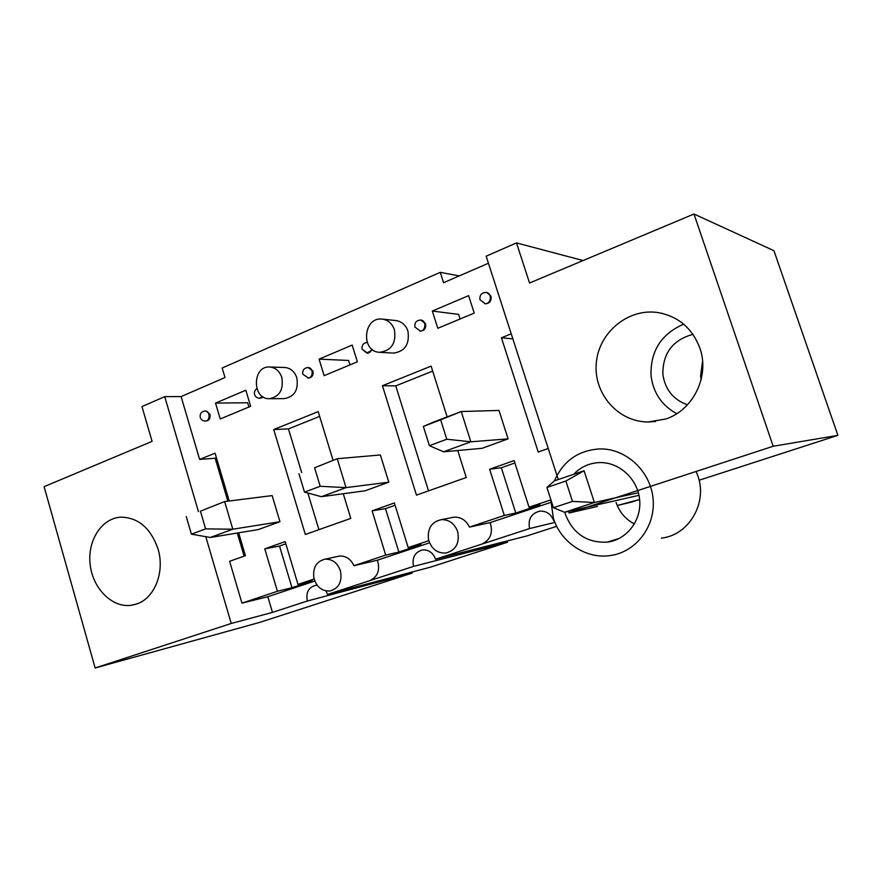 <?xml version="1.0" encoding="UTF-8"?>
<svg xmlns="http://www.w3.org/2000/svg" width="882" height="882" viewBox="0 0 882 882"><rect width="100%" height="100%" fill="white"/><g stroke="black" fill="none" stroke-linecap="round" stroke-linejoin="round"><path stroke-width="1.32" d="M676.748 413.691C661.732 405.455 653.165 392.766 651.048 375.622C650.277 351.212 661.136 334.058 683.638 324.157M701.135 379.558L700.595 375.964L702.579 361.157M687.453 404.827C673.175 399.623 664.984 389.425 662.878 374.244C662.691 353.274 672.712 339.978 692.932 334.333M440.658 419.832L423.36 426.403L434.165 421.828L461.253 411.53L498.992 410.439L508.087 438.872L470.845 441.794L443.591 451.805L429.402 445.686L446.766 439.236L440.658 419.832L461.253 411.53L470.845 441.794L446.766 439.236M443.591 451.805L482.101 448.31L508.087 438.872L482.101 448.31M423.36 426.403L429.402 445.686M314.576 467.78L337.211 458.728L380.385 454.969L388.797 482.189L346.042 487.625L321.357 496.687L304.51 492.112L320.199 486.291L314.576 467.78L337.211 458.728L346.042 487.625L320.199 486.291M321.357 496.687L365.126 490.789L388.797 482.189L365.126 490.789M298.954 473.722L304.51 492.112M200.435 511.185L224.634 501.56L272.141 495.596L279.958 521.714L232.815 529.211L210.357 537.458L191.394 534.172L205.627 528.88L200.435 511.185L224.634 501.56L232.815 529.211L205.627 528.88M210.357 537.458L258.305 529.575L279.958 521.714L258.305 529.575M186.256 516.576L191.394 534.172M229.618 561.283L245.405 555.693L238.636 532.816L245.405 555.693L229.618 561.283L241.944 603.145L277.422 591.282L241.944 603.145L267.819 596.717L272.472 612.384L307.333 601.017L412.247 573.046L259.97 622.317L95.135 667.983L44.1 486.666L152.09 441.364L141.969 406.58L152.09 441.364L44.1 486.666L95.135 667.983L231.238 623.475L95.135 667.983L259.97 622.317L412.247 573.046L411.982 572.054L412.247 573.046L307.333 601.017C305.756 592.638 308.446 587.434 315.403 585.405C308.446 587.434 305.756 592.638 307.333 601.017L272.472 612.384L231.238 623.475L205.782 536.664L231.238 623.475L272.472 612.384L267.819 596.717L241.944 603.145L229.618 561.283M264.776 548.836L277.422 591.282L291.986 587.721L312.294 580.94L297.984 584.413L285.162 541.614L264.776 548.836L277.422 591.282L291.986 587.721L312.294 580.94L297.984 584.413L285.162 541.614L264.776 548.836L279.528 546.046L291.986 587.721L279.528 546.046L264.776 548.836M314.135 579.011L297.984 584.413L314.135 579.011M353.925 565.715C350.727 558.979 345.898 555.759 339.449 556.046L325.116 559.166C316.517 561.283 312.757 567.468 313.827 577.732C316.395 586.817 321.743 591.249 329.879 591.028C338.931 588.382 342.448 581.624 340.397 570.731C337.442 562.826 332.349 558.979 325.116 559.166C316.517 561.283 312.757 567.468 313.827 577.732C316.395 586.817 321.743 591.249 329.879 591.028C338.931 588.382 342.448 581.624 340.397 570.731C337.442 562.826 332.349 558.979 325.116 559.166L339.449 556.046C345.898 555.759 350.727 558.979 353.925 565.715L385.699 555.098L353.925 565.715L377.408 560.191L353.925 565.715M372.105 510.843L385.699 555.098L398.873 552.055L421.056 544.657L408.179 547.579L394.386 502.949L372.105 510.843L385.699 555.098L398.873 552.055L421.056 544.657L408.179 547.579L394.386 502.949L372.105 510.843L385.489 508.638L398.873 552.055L385.489 508.638L372.105 510.843M428.806 540.688L408.179 547.579L428.806 540.688M469.467 527.094C466.115 520.281 461.01 516.962 454.131 517.15L441.419 519.63C431.695 521.769 427.384 528.34 428.487 539.343C431.155 548.659 436.866 553.235 445.619 553.091C455.818 550.368 459.831 543.191 457.648 531.57C454.561 523.533 449.159 519.553 441.419 519.63C431.695 521.769 427.384 528.34 428.487 539.343C431.155 548.659 436.866 553.235 445.619 553.091C455.818 550.368 459.831 543.191 457.648 531.57C454.561 523.533 449.159 519.553 441.419 519.63L454.131 517.15C461.01 516.962 466.115 520.281 469.467 527.094L504.317 515.452L469.467 527.094L490.149 522.618L469.467 527.094M489.642 469.235L504.317 515.452L515.783 513.048L540.093 504.934L529.024 507.194L514.118 460.569L489.642 469.235L504.317 515.452L515.783 513.048L540.093 504.934L529.024 507.194L514.118 460.569L489.642 469.235L501.351 467.747L515.783 513.048L501.351 467.747L489.642 469.235M550.666 499.962L529.024 507.194L550.666 499.962M538.207 452.036L548.251 448.486L538.207 452.036L501.428 337.784L538.207 452.036M511.229 333.837L501.428 337.784L512.861 338.875L501.428 337.784L511.229 333.837M488.441 263.244L443.569 282.703L440.272 272.351L222.165 368.003L225.009 377.529L181.097 396.58L199.608 459.412L215.076 453.183L199.608 459.412L215.164 458.254L227.854 501.152L215.164 458.254L199.608 459.412L181.097 396.58L164.725 396.635L198.439 511.626L164.725 396.635L141.969 406.58L164.725 396.635L181.097 396.58L225.009 377.529L222.165 368.003L440.272 272.351L459.224 275.912L440.272 272.351L443.569 282.703L488.441 263.244M229.221 500.976L215.076 453.183L229.221 500.976M260.422 398.245L263.299 397.021L260.422 398.245M220.246 418.972L215.528 403.096L245.835 390.23L250.653 406.304L220.246 418.972L215.528 403.096L245.835 390.23L250.653 406.304L220.246 418.972M367.805 353.186L372.524 349.691L366.934 353.142C369.371 353.109 371.002 351.775 371.818 349.129C371.002 351.775 369.371 353.109 366.934 353.142L362.138 349.25L367.805 353.186M324.135 375.666L319.075 359.139L352.172 345.083L357.353 361.818L324.135 375.666L319.075 359.139L352.172 345.083L357.353 361.818L324.135 375.666M273.729 429.545L305.337 534.47L350.793 518.384L343.263 493.733L350.793 518.384L305.337 534.47L273.729 429.545L318.204 411.629L273.729 429.545L288.447 428.895L301.666 472.598L288.447 428.895L273.729 429.545M333.054 460.305L318.204 411.629L333.054 460.305M382.435 385.732L416.469 495.133L466.258 477.515L457.747 450.515L466.258 477.515L416.469 495.133L382.435 385.732L431.122 366.118L382.435 385.732L395.753 385.886L428.52 490.866L395.753 385.886L382.435 385.732M447.141 416.899L431.122 366.118L447.141 416.899M490.976 296.143L486.919 292.581L490.976 296.143C491.605 300.872 489.731 303.43 485.354 303.805C489.731 303.43 491.605 300.872 490.976 296.143M437.792 328.291L432.323 311.048L468.629 295.635L474.218 313.11L437.792 328.291L432.323 311.048L468.629 295.635L474.218 313.11L437.792 328.291M407.914 331.081C405.709 324.918 401.685 321.412 395.853 320.552L382.171 319.108C363.296 316.517 360.517 351.764 379.503 352.304C391.376 350.749 396.349 343.263 394.419 329.835C392.17 323.551 388.091 319.968 382.171 319.108C363.296 316.517 360.517 351.764 379.503 352.304C391.376 350.749 396.349 343.263 394.419 329.835C392.17 323.551 388.091 319.968 382.171 319.108L395.853 320.552C401.685 321.412 405.709 324.918 407.914 331.081C409.81 344.245 404.915 351.587 393.207 353.109C404.915 351.587 409.81 344.245 407.914 331.081M425.587 323.65L420.703 320.034C426.965 320.398 425.841 331.853 419.634 331.004C425.841 331.853 426.965 320.398 420.703 320.034C416.337 320.331 414.408 322.669 414.904 327.068L420.449 331.081C424.507 330.629 426.215 328.148 425.587 323.65L420.703 320.034C416.337 320.331 414.408 322.669 414.904 327.068L420.449 331.081C424.507 330.629 426.215 328.148 425.587 323.65M296.826 377.816C294.621 371.554 290.663 368.114 284.963 367.496L269.804 367.011C252.472 365.424 251.701 399.017 269.032 398.719C279.44 396.944 283.706 389.877 281.832 377.518C279.583 371.135 275.581 367.629 269.804 367.011C252.472 365.424 251.701 399.017 269.032 398.719C279.44 396.944 283.706 389.877 281.832 377.518C279.583 371.135 275.581 367.629 269.804 367.011L284.963 367.496C290.663 368.114 294.621 371.554 296.826 377.816C298.678 389.943 294.467 396.878 284.18 398.62C294.467 396.878 298.678 389.943 296.826 377.816M312.956 371.035L308.038 367.54C313.783 367.573 313.375 378.543 307.653 378.036C313.375 378.543 313.783 367.573 308.038 367.54C304.047 367.981 302.305 370.208 302.791 374.2L308.568 378.058C312.118 377.507 313.584 375.159 312.956 371.035L308.038 367.54C304.047 367.981 302.305 370.208 302.791 374.2L308.568 378.058C312.118 377.507 313.584 375.159 312.956 371.035M209.971 414.364L206.068 410.979L205.087 411.001C210.357 410.825 210.434 421.32 205.164 421.034C210.434 421.32 210.357 410.825 205.087 411.001C201.383 411.541 199.762 413.647 200.225 417.34C201.041 419.667 202.684 420.901 205.164 421.034L206.156 421.012C209.299 420.405 210.566 418.2 209.971 414.364L206.068 410.979L205.087 411.001C201.383 411.541 199.762 413.647 200.225 417.34C201.041 419.667 202.684 420.901 205.164 421.034L206.156 421.012C209.299 420.405 210.566 418.2 209.971 414.364M158.01 548.924C150.679 528.02 138.242 517.436 120.713 517.161C101.474 518.263 87.219 540.864 90.162 564.656C92.797 588.481 111.981 607.896 131.054 605.317L136.666 603.983C154.648 598.305 165.088 571.878 158.01 548.924C150.679 528.02 138.242 517.436 120.713 517.161C101.474 518.263 87.219 540.864 90.162 564.656C92.797 588.481 111.981 607.896 131.054 605.317L136.666 603.983C154.648 598.305 165.088 571.878 158.01 548.924M529.586 528.561L554.932 522.409L529.586 528.561L481.726 544.161C490.48 539.993 493.281 532.816 490.149 522.618L550.677 502.442L490.149 522.618C493.281 532.816 490.48 539.993 481.726 544.161L529.586 528.561C527.811 519.035 531.306 513.214 540.082 511.097C531.306 513.214 527.811 519.035 529.586 528.561M435.576 559.21L481.726 544.161L435.576 559.21L527.216 535.859L556.718 526.311L527.216 535.859L435.576 559.21C433.095 552.782 428.806 549.684 422.687 549.905C414.915 552 411.872 557.501 413.548 566.387L507.591 542.21L430.46 567.159L507.591 542.21L507.26 540.942L507.591 542.21L413.548 566.387L369.79 580.654C377.794 576.784 380.329 569.97 377.408 560.191L429.545 542.816L377.408 560.191C380.329 569.97 377.794 576.784 369.79 580.654L413.548 566.387C411.872 557.501 414.915 552 422.687 549.905C428.806 549.684 433.095 552.782 435.576 559.21M837.9 435.344L773.922 250.686L693.98 214.017L773.172 446.259L837.9 435.344L773.922 250.686L693.98 214.017L529.553 283.001L516.499 242.914L486.158 256.177L558.273 479.543L486.158 256.177L516.499 242.914L529.553 283.001L693.98 214.017L773.172 446.259L569.077 513.004L568.548 511.373L569.077 513.004L597.423 506.444L569.077 513.004L773.172 446.259L837.9 435.344L699.073 480.26L837.9 435.344M631.677 502.067L639.626 499.488L617.224 505.518L631.677 502.067M460.084 318.997L458.607 314.378L432.323 311.048L458.607 314.378L460.084 318.997M314.819 581.051L267.819 596.717L314.819 581.051M248.933 407.021L247.644 402.743L215.528 403.096L247.644 402.743L248.933 407.021M395.092 505.254L385.489 508.638L395.092 505.254M349.956 364.905L348.588 360.462L319.075 359.139L348.588 360.462L349.956 364.905M307.84 493.016L318.92 529.663L307.84 493.016M319.648 416.381L288.447 428.895L319.648 416.381M432.687 371.079L395.753 385.886L432.687 371.079M514.879 462.973L501.351 467.747L514.879 462.973M553.709 520.7C551.14 514.184 546.586 510.987 540.082 511.097C546.586 510.987 551.14 514.184 553.709 520.7L553.709 520.7M327.531 594.435L325.921 590.907L327.531 594.435L369.79 580.654L327.531 594.435L430.46 567.159L327.531 594.435M317.266 585.339L315.403 585.405L317.266 585.339M237.291 533.037L244.127 556.145L237.291 533.037M583.068 260.543L516.499 242.914L583.068 260.543M699.856 348.059C692.138 327.972 678.026 316.12 657.52 312.504C627.576 308.182 598.503 332.988 596.276 363.307C593.498 393.593 617.94 421.883 647.983 421.982L665.712 419.027C693.208 410.196 709.988 376.041 699.856 348.059C692.138 327.972 678.026 316.12 657.52 312.504C627.576 308.182 598.503 332.988 596.276 363.307C593.498 393.593 617.94 421.883 647.983 421.982L665.712 419.027C693.208 410.196 709.988 376.041 699.856 348.059M285.823 543.819L279.528 546.046L285.823 543.819M216.421 457.758L215.164 458.254L216.421 457.758M696.041 471.484C709.635 499.223 690.65 534.955 661.423 538.13M638.381 492.74L594.402 502.497L572.473 501.406L565.88 481.032L584.082 470.745L554.458 480.844C563.124 461.088 578.118 450.437 599.418 448.927C625.47 448.122 650.343 470.613 653.033 498.319C656.032 526.003 636.154 552.121 610.366 555.539C586.012 559.342 560.754 542.386 553.367 518.142L550.688 499.168M634.423 523.974C625.514 519.255 619.396 512.089 616.077 502.453M573.73 474.273C580.643 467.03 589.099 463.138 599.098 462.609C618.756 461.705 637.609 478.584 639.615 499.41C641.887 520.215 626.782 539.85 607.268 542.132C587.07 543.047 573.091 533.742 565.34 514.228L564.756 512.233M584.082 470.745L594.402 502.497L564.601 512.266L553.433 507.712L572.473 501.406M564.601 512.266L638.998 495.32M554.458 480.844L546.917 487.47L553.433 507.712M565.88 481.032L546.917 487.47M380.385 454.969L388.797 482.189M272.141 495.596L279.958 521.714M498.992 410.439L508.087 438.872M262.693 396.635L259.473 398.256L262.693 396.635M486.169 292.449C492.718 293.056 491.076 304.786 484.593 303.695C491.076 304.786 492.718 293.056 486.169 292.449C481.55 292.637 479.488 295.062 479.973 299.704L485.354 303.805L479.973 299.704C479.488 295.062 481.55 292.637 486.169 292.449M256.871 388.697C254.81 390.098 254.038 392.027 254.567 394.486C255.372 396.812 257.015 398.069 259.473 398.256C257.015 398.069 255.372 396.812 254.567 394.486C254.038 392.027 254.81 390.098 256.871 388.697M367.166 342.37C363.285 343.021 361.598 345.314 362.138 349.25C361.598 345.314 363.285 343.021 367.166 342.37M284.18 398.62L269.727 398.719L284.18 398.62M393.207 353.109L379.503 352.304L393.207 353.109M647.983 421.982L655.58 421.486L647.983 421.982M657.52 312.504L662.503 313.452L657.52 312.504M131.054 605.317L135.927 604.236L131.054 605.317M607.268 542.132L619.351 538.384"/></g></svg>
